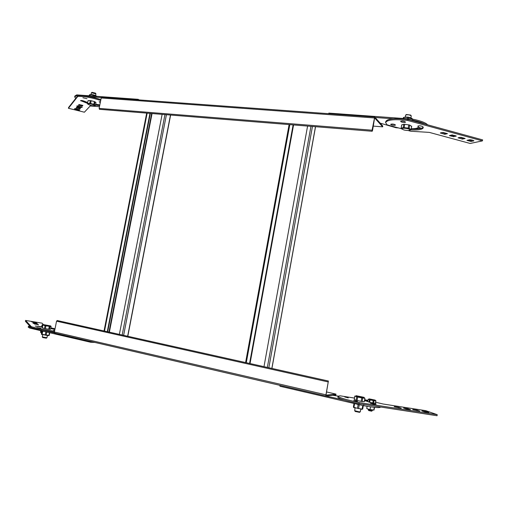 <?xml version="1.0" encoding="UTF-8"?>
<svg xmlns="http://www.w3.org/2000/svg" width="508" height="508" viewBox="0 0 508 508"><rect width="100%" height="100%" fill="white"/><g stroke="black" fill="none" stroke-linecap="round" stroke-linejoin="round"><path stroke-width="0.76" d="M100.889 99.593C92.056 96.755 84.411 95.409 77.959 95.567L68.58 107.493L68.421 108.28L84.392 112.211L90.202 105.962L99.466 106.686M100.717 100.451C91.878 97.612 84.239 96.266 77.787 96.418L77.959 95.567M77.787 96.418L68.421 108.28M95.517 105.124L99.682 105.601M99.803 105.01L95.688 104.28M82.023 100.527L87.554 102.483L84.163 101.149C82.429 100.501 81.229 100.311 80.556 100.59L87.382 103.308M95.682 104.292L98.825 104.692M75.006 109.214L78.823 110.153L79.883 109.982L75.527 108.598L74.473 108.776L75.006 109.214L75.133 108.585M78.823 110.153L78.969 109.449M77.267 106.534L81.153 107.493L82.239 107.309L77.807 105.893L76.733 106.077L77.267 106.534L77.4 105.88M81.153 107.493L81.305 106.756M79.934 108.833L80.493 108.198L76.702 107.258L76.162 107.906L79.934 108.833L80.093 108.039L76.695 107.271M82.309 106.121L82.887 105.461L79.026 104.502L78.467 105.169L82.309 106.121L82.474 105.315L79.007 104.521M100.463 101.721L99.13 101.822L100.311 102.476M86.976 98.704L82.925 97.739L86.976 98.704M54.553 331.172C45.263 329.876 37.548 328.397 31.401 326.727L25.565 320.434L42.088 323.164L43.498 324.733C43.612 325.107 51.524 326.403 50.533 325.888L43.745 324.669M54.375 332.061C45.085 330.772 37.363 329.292 31.223 327.616L31.401 326.727M31.223 327.616L25.4 321.246L25.565 320.434M54.902 329.432L50.711 328.613M42.335 327.165L35.223 326.047L41.707 326.746M50.775 328.295L54.947 329.184M36.087 322.707L31.56 321.799L36.144 322.44M37.617 324.193L33.007 323.259L37.675 323.907M36.798 323.463L32.95 322.51L36.862 323.158M38.36 324.974L38.424 324.656L34.442 324.002L38.424 324.656M54.648 330.67L53.562 330.333L54.705 330.397M40.932 328.295L36.741 327.59L40.932 328.295M55.029 328.771L50.87 327.812M401.599 128.765L387.109 124.86L385.585 122.593C387.198 119.698 394.57 118.986 407.702 120.459L482.435 140.881L470.16 143.459L429.266 132.385L410.801 131.242L408.089 130.512M385.604 122.498L385.762 121.583C387.375 118.675 394.748 117.951 407.88 119.418L407.702 120.459M407.88 119.418L482.6 139.871L482.435 140.881M423.189 127.241C421.697 128.689 417.716 129.248 411.239 128.924M418.001 125.984L417.881 126.136C419.24 125.59 420.884 125.755 422.808 126.625L423.247 127.737C422.459 129.572 418.281 130.296 410.712 129.896M472.51 140.189L471.17 140.475L468.497 140.03M471.17 140.475L471.005 141.472L466.941 140.367L469.824 139.738C471.957 139.948 473.316 140.316 473.907 140.849L471.005 141.472M454.965 135.407L453.663 135.706L450.888 135.236M453.663 135.706L453.492 136.709L449.37 135.592L452.177 134.931L456.317 136.061L453.492 136.709M463.848 138.125L462.515 138.106L462.35 139.103L465.157 138.481L460.966 137.338L458.121 137.789L462.35 139.103M458.235 137.624L458.172 137.973M446.202 133.318L444.881 133.306L444.71 134.309L447.44 133.655L443.179 132.499L440.404 132.956L444.71 134.309M440.538 132.772L440.474 133.16M417.951 126.308L418.268 127.102C417.894 128.213 415.563 128.746 411.277 128.702M394.335 124.339L391.941 123.996M391.846 125.019L390.614 124.327C392.341 123.812 393.96 124.035 395.491 125.006C395.027 125.438 393.814 125.444 391.846 125.019M404.457 121.418L401.841 121.056M401.796 122.123L400.558 121.412C402.33 120.86 403.993 121.088 405.562 122.091C405.079 122.542 403.822 122.555 401.796 122.123M459.632 137.319L462.515 138.106M441.858 132.48L444.881 133.306M367.951 400.431L364.706 399.669M354.495 398.069L340.043 395.802L338.01 396.189C338.9 397.586 345.954 399.713 359.181 402.571L358.991 403.663L437.045 415.747L437.223 414.687L425.761 410.667L383.115 404.006L375.666 402.247M338.004 396.227L337.826 397.243C338.709 398.659 345.764 400.799 358.991 403.663M359.181 402.571L437.223 414.687M370.478 402.495L371.1 403.003L370.497 403.231L375.444 404.324L376.13 404.057L375.031 403.238M367.855 400.977L364.617 400.177M374.853 404.298L372.732 403.93M426.136 411.563L421.9 410.902L424.586 411.855L428.847 412.521L426.136 411.563L426.034 412.166M407.873 408.718L403.568 408.045L406.171 408.991L410.496 409.664L407.873 408.718L407.772 409.327M412.731 409.619L419.722 411.093L417.106 410.159L417.024 410.674M394.259 406.756L401.231 408.216L398.704 407.295L398.615 407.81M367.767 401.523L364.534 400.647M344.716 396.958L348.285 397.891L344.716 396.958M353.784 400.495L357.467 401.466L353.784 400.495M412.75 409.486L417.106 410.159M394.284 406.603L398.704 407.295M249.58 363.442L293.11 124.904M263.989 366.662L307.581 126.067M249.885 363.512L293.414 124.93M373.297 126.022L372.485 130.651L372.148 131.267L372.066 130.213L374.714 117.031L382.778 126.047L382.638 126.835L374.587 117.862L373.297 126.022M338.08 396.081L332.721 395.281L335.864 394.951L336.01 394.125L325.99 395.135L328.397 381.032L325.749 395.967L344.284 400.075M43.307 325.069L42.081 324.885L42.691 324.65M43.821 324.669L42.843 324.726M42.081 324.885L41.681 326.873L42.355 327.076M42.259 324.968L41.859 326.955M380.448 407.156L380.441 407.187C379.552 408.013 373.971 407.524 363.684 405.708L279.914 386.239L280.073 385.369M42.691 334.81L42.31 336.931L46.939 337.725L47.422 335.623M42.748 337.566L46.298 338.163M41.745 330.879L41.434 334.22L48.863 335.388L49.409 332.664M46.165 335.102L46.761 332.137L44.882 331.61M41.567 334.156L42.088 330.962M45.25 334.956L45.847 331.991M44.063 331.419L42.716 331.349L42.12 334.315M49.212 335.375L49.746 332.74M42.164 331.197L42.716 331.349M49.047 335.388L48.546 335.572M41.65 334.397L48.292 335.667M43.517 324.752L42.774 324.999L42.202 327.838L44.507 328.498L45.079 325.653L45.942 325.825L45.371 328.676L48.717 329.203L49.289 326.358L49.994 326.434L49.422 329.279L50.59 329.235L51.048 326.333M48.717 329.203L49.422 329.279M44.507 328.498L45.371 328.676M42.774 324.999L42.355 327.933M45.079 325.653L42.926 325.088M49.289 326.358L45.942 325.825M51.156 326.403L49.994 326.434M41.643 330.86L40.932 332.619L40.526 332.13L40.818 330.67M41.37 332.765L40.862 332.594M87.351 103.486L88.094 100.616L87.351 103.486L87.954 104.216M94.672 105.715L95.441 105.454L95.999 102.711L95.04 101.848L94.494 104.584L93.84 104.311L94.386 101.581L91.173 100.73L90.627 103.467L89.77 103.334L90.322 100.597L88.094 100.616M91.173 100.73L90.322 100.597M95.04 101.848L94.386 101.581M87.967 103.93L87.903 104.14C89.719 105.302 91.948 105.835 94.59 105.753L94.742 105.658C95.542 104.972 88.722 103.232 87.967 103.93M94.742 105.658L95.453 105.435L94.494 104.584M90.627 103.467L93.84 104.311M87.541 103.346L89.77 103.334M107.277 331.692L149.949 113.373M119.367 334.385L162.128 114.357M107.671 331.775L150.349 113.405M74.701 96.774L74.854 96.044L76.74 94.888L138.189 99.327L139.23 99.936M99.549 109.315L99.13 108.394L101.213 97.974L101.949 97.225L374.599 117.018M373.278 126.111L382.638 126.835M416.947 128.149L419.024 128.537L421.005 128.226L418.224 127.273M398.545 127.94L396.024 127.743L380.175 123.139M425.132 124.142C422.218 122.606 418.065 121.298 412.661 120.212L410.108 120.028M393.027 118.783L375.12 117.481M410.204 130.08L408.61 128.899C404.685 128.01 402.431 128.022 401.841 128.937L403.873 129.953C406.971 130.639 409.08 130.683 410.204 130.08L411.105 129.477L409.156 128.384L409.727 125.076L404.736 124.282L404.165 127.591L403.206 127.591L403.777 124.295L401.714 124.866L401.117 128.257L401.999 129.146M411.645 126.441L409.727 125.076M411.105 129.477L411.671 126.181M404.736 124.282L403.777 124.295M410.947 129.813L409.962 130.251M409.156 128.384L408.216 128.124L408.781 124.816M404.165 127.591L408.216 128.124M401.149 128.156L403.206 127.591M427.66 124.835C425.533 122.663 420.592 120.777 412.839 119.177L328.816 113.106L328.714 113.69M412.661 120.212L412.839 119.177M418.154 127.4L419.843 127.559M75.705 98.431L74.682 96.882L76.562 95.739L77.756 95.822M76.74 94.888L76.562 95.739M89.999 96.717L101.365 97.542M138.189 99.327L138.087 99.854M94.139 96.145L94.297 95.339L90.316 94.672L90.081 95.853M93.224 96.082L93.421 95.11M89.052 95.777L89.478 94.793L90.316 94.672M89.516 95.809L89.738 94.691M89.891 94.678L89.872 94.685C91.77 94.342 93.929 94.774 96.368 95.974M96.78 96.336L94.297 95.339M375.412 403.263L375.831 400.825L374.021 400.679L373.602 403.123L375.501 403.219L375.92 400.768L375.279 400.279M372.789 402.99L373.209 400.545L370.129 399.885L369.71 402.33L373.602 403.123L371.094 402.92M368.999 402.133L369.411 399.688L368.167 399.18L367.748 401.612L369.71 402.33M373.418 400.114L375.063 400.082L369.214 398.875C368.662 399.053 370.065 399.472 373.418 400.114M371.062 403.219L373.539 403.473M371.069 403.206L373.577 403.257M367.754 401.599L368.262 399.123M375.831 400.825L375.501 403.219M369.411 399.688L370.129 399.885M373.209 400.545L374.021 400.679M377.025 406.457L361.328 404.025M363.684 405.708L363.868 404.616M332.721 395.281L326.422 395.935M328.32 381.013L57.226 320.523L56.553 321.177L54.381 332.016L54.82 333.146L325.768 395.98M336.01 394.125L326.428 391.928M368.751 410.578L371.596 411.169M368.256 409.156L368.211 409.791L371.164 410.553L372.345 410.661L372.523 410.051M373.952 410.115L368.364 409.188L366.751 408.413L368.364 409.188L373.983 410.096L374.612 407.353M367.189 408.8L366.744 408.407L367.106 406.305M370.516 406.838L370.091 409.34M374.294 407.321L373.844 409.95M95.834 93.682L95.466 93.135L92.075 92.335L91.529 92.685M95.929 93.872L91.402 92.742L91.008 94.494M90.722 341.459L90.57 342.233L94.996 342.449M29.826 326.085L28.41 326.346L29.921 327.209L29.743 328.092L90.57 342.233M29.921 327.209L31.096 327.476M43.212 330.289L54.47 332.899M28.397 326.384L28.232 327.222L29.743 328.092M411.239 115.913L411.239 115.824C409.473 114.764 407.606 114.51 405.632 115.081L405.282 117.031M411.055 115.595L410.648 115.075L406.444 114.516L405.911 114.891M412.534 119.151L412.109 118.491L407.638 117.354L404.025 117.361L403.428 117.513L403.225 118.402M403.428 117.513L403.263 118.485M408.737 117.513L408.502 118.859M412.109 118.491L412.001 119.113M411.988 118.427C409.473 117.094 406.825 116.738 404.031 117.361L403.828 118.523M407.638 117.354L407.391 118.783M354.901 396.011L354.254 399.542L356.14 400.266L356.737 396.805L357.676 397.046L357.08 400.514L361.175 401.371L361.772 397.897L362.756 398.05L362.16 401.523L364.357 401.542M361.175 401.371L362.16 401.523M356.14 400.266L357.08 400.514M364.376 401.593L364.915 398.183L364.325 401.644M361.982 397.389C364.026 397.688 364.674 397.662 363.925 397.307L356.114 395.694C355.422 395.967 357.378 396.532 361.982 397.389M364.915 398.183L362.756 398.05M356.737 396.805L354.851 396.1M361.772 397.897L357.676 397.046M355.733 403.86L354.012 403.568L353.39 407.162L357.486 408.318L358.108 404.705L356.667 404.076M354.565 403.777L353.943 407.378M362.756 405.492L362.14 409.067L362.636 409.08M363.29 405.613L362.693 409.08M360.134 404.882L359.22 404.933L358.597 408.546L357.486 408.318M359.22 404.933L358.108 404.705M362.102 409.238L353.809 407.518M353.981 403.454L353.39 407.162M358.597 408.546L362.14 409.067M355.041 408.134L354.692 410.693L358.8 411.74L360.324 411.798L360.75 409.327M355.213 411.448L359.486 412.337M99.606 105.601L99.727 104.978M80.95 100.933L81.051 100.438M246.291 362.712L289.808 124.638M267.348 367.411L310.947 126.34M271.856 368.414L315.468 126.702M268.84 367.741L312.445 126.46M250.038 363.544L293.567 124.943M104.515 331.076L147.168 113.151M122.174 335.013L164.96 114.586M127.648 336.233L170.472 115.03M123.628 335.337L166.421 114.7M109.379 332.156L152.063 113.544M108.953 332.067L151.638 113.513M99.13 108.394L372.066 130.213M101.213 97.974L374.218 117.932M325.679 394.748L54.381 332.016M327.933 381.883L56.553 321.177M418.446 126.086L418.268 127.102M371.1 403.003L371.018 403.485M245.593 362.553L289.103 124.581M271.926 368.433L315.544 126.708M46.247 338.201L46.939 337.725M42.78 337.604L42.31 336.931M41.834 334.556L41.434 334.22M50.571 325.965L50.895 326.244M87.903 104.14L87.579 103.854M104.032 330.968L146.679 113.113M127.8 336.271L170.624 115.043M99.409 109.309L372.148 131.267M401.682 124.968L401.117 128.232M411.683 126.327L411.118 129.616M401.841 128.937L401.174 128.454M373.558 404.025L373.634 403.555M325.749 395.967L54.667 333.102M371.538 411.207L372.345 410.661M368.783 410.623L368.211 409.791M95.929 93.859L95.593 95.536M411.239 115.9L410.915 117.799M354.247 399.504L354.844 396.062M361.664 409.391L362.547 409.08M354.14 407.816L353.416 407.175M359.404 412.394L360.21 411.848M355.263 411.531L354.692 410.693"/></g></svg>
